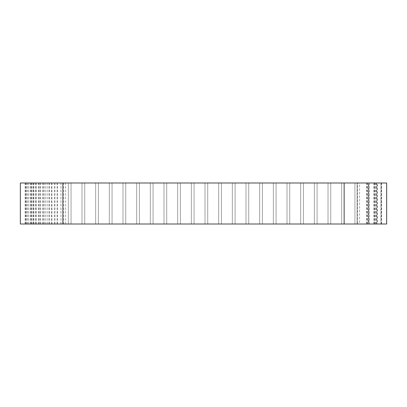 <?xml version="1.0" encoding="UTF-8"?>
<svg xmlns="http://www.w3.org/2000/svg" width="407" height="407" viewBox="0 0 407 407"><rect width="100%" height="100%" fill="white"/><g stroke="black" fill="none" stroke-linecap="round" stroke-linejoin="round"><path stroke-width="0.31" stroke-dasharray="2.04 1.53" d="M375.656 224.003L375.656 182.997L368.33 182.997L368.33 224.003L377.106 224.003L377.106 182.997L375.656 182.997M368.33 182.997L359.569 182.997L359.569 224.003L366.448 224.003L366.448 182.997M366.448 224.003L368.33 224.003M368.645 224.003L368.645 182.997M374.252 182.997L374.252 224.003L380.906 224.003L380.906 182.997L377.106 182.997M377.106 224.003L374.252 224.003M376.399 182.997L376.399 224.003L381.547 224.003L381.547 182.997L376.399 182.997L380.906 182.997M380.906 224.003L376.399 224.003M381.43 224.003L381.43 182.997M374.496 182.997L374.496 224.003L377.498 224.003L377.498 182.997L374.226 182.997L381.547 182.997M381.547 224.003L374.496 224.003M381.084 224.003L381.084 182.997M377.498 224.003L368.788 224.003L368.788 182.997L377.498 182.997M376.099 224.003L376.099 182.997M368.788 224.003L359.569 224.003M386.65 224.003L344.129 224.003L357.585 224.003L357.585 182.997L25.168 182.997L357.585 182.997L357.071 182.997L357.585 182.997L357.585 224.003L20.35 224.003M359.569 182.997L368.788 182.997M386.65 182.997L344.144 182.997L344.144 224.003L25.168 224.003L344.144 224.003L344.144 182.997L20.35 182.997M369.261 224.003L369.261 182.997M367.104 224.003L367.104 182.997M354.935 224.003L354.935 182.997L354.935 224.003M341.682 224.003L341.682 182.997L341.682 224.003M344.144 224.003L344.144 182.997M25.967 224.003L25.967 182.997M26.653 224.003L26.653 182.997M30.678 224.003L30.678 182.997M25.168 224.003L25.168 182.997M25.392 224.003L25.392 182.997M31.512 224.003L31.512 182.997M27.681 224.003L27.681 182.997M28.79 224.003L28.79 182.997M35.679 224.003L35.679 182.997M33.934 224.003L33.934 182.997M35.806 224.003L35.806 182.997M42.725 224.003L42.725 182.997M43.254 224.003L43.254 182.997M45.696 224.003L45.696 182.997M51.913 182.997L51.913 224.003M65.639 224.003L65.639 182.997M63.721 224.003L63.721 182.997M60.923 224.003L60.923 182.997M57.143 224.003L57.143 182.997M51.552 224.003L51.552 182.997M48.916 224.003L48.916 182.997M47.232 224.003L47.232 182.997M40.583 224.003L40.583 182.997M38.39 224.003L38.39 182.997M38.975 224.003L38.975 182.997M31.98 224.003L31.98 182.997M30.459 224.003L30.459 182.997M33.257 224.003L33.257 182.997M54.65 224.003L54.65 182.997M57.402 224.003L57.402 182.997M84.727 224.003L84.727 182.997L84.727 224.003M81.99 224.003L81.99 182.997L81.99 224.003M330.749 224.003L330.749 182.997L330.749 224.003M328.017 224.003L328.017 182.997L328.017 224.003M317.078 224.003L317.078 182.997L317.078 224.003M314.346 224.003L314.346 182.997L314.346 224.003M303.413 224.003L303.413 182.997L303.413 224.003M300.676 224.003L300.676 182.997L300.676 224.003M289.743 224.003L289.743 182.997L289.743 224.003M287.011 224.003L287.011 182.997L287.011 224.003M276.078 224.003L276.078 182.997L276.078 224.003M273.341 224.003L273.341 182.997L273.341 224.003M262.408 224.003L262.408 182.997L262.408 224.003M259.676 224.003L259.676 182.997L259.676 224.003M248.743 224.003L248.743 182.997L248.743 224.003M246.006 224.003L246.006 182.997L246.006 224.003M235.073 224.003L235.073 182.997L235.073 224.003M232.341 224.003L232.341 182.997L232.341 224.003M221.403 224.003L221.403 182.997L221.403 224.003M218.671 224.003L218.671 182.997L218.671 224.003M207.738 224.003L207.738 182.997L207.738 224.003M205.006 224.003L205.006 182.997L205.006 224.003M194.068 224.003L194.068 182.997L194.068 224.003M191.336 224.003L191.336 182.997L191.336 224.003M180.403 224.003L180.403 182.997L180.403 224.003M177.666 224.003L177.666 182.997L177.666 224.003M166.733 224.003L166.733 182.997L166.733 224.003M164.001 224.003L164.001 182.997L164.001 224.003M153.068 224.003L153.068 182.997L153.068 224.003M150.331 224.003L150.331 182.997L150.331 224.003M139.398 224.003L139.398 182.997L139.398 224.003M136.666 224.003L136.666 182.997L136.666 224.003M125.727 224.003L125.727 182.997L125.727 224.003M122.995 224.003L122.995 182.997L122.995 224.003M112.062 224.003L112.062 182.997L112.062 224.003M109.33 224.003L109.33 182.997L109.33 224.003M98.392 224.003L98.392 182.997L98.392 224.003M95.66 224.003L95.66 182.997L95.66 224.003M71.057 224.003L71.057 182.997L71.057 224.003M68.325 224.003L68.325 182.997L68.325 224.003M62.856 182.997L62.856 224.003M367.063 224.003L367.063 182.997M373.941 224.003L373.941 182.997M374.226 224.003L374.226 182.997M357.071 182.997L357.071 224.003L357.071 182.997M367.597 224.003L367.597 182.997M344.129 182.997L344.129 224.003L344.129 182.997M31.548 224.003L31.548 182.997M36.203 224.003L36.203 182.997M44.266 224.003L44.266 182.997M63.696 224.003L63.696 182.997M60.964 224.003L60.964 182.997M49.461 224.003L49.461 182.997M39.962 224.003L39.962 182.997M33.471 224.003L33.471 182.997M54.884 224.003L54.884 182.997"/><path stroke-width="0.61" d="M344.144 224.003L386.65 224.003L386.65 182.997L344.144 182.997L344.144 224.003L20.35 224.003L20.35 182.997L344.144 182.997M62.856 182.997L62.856 224.003"/></g></svg>
